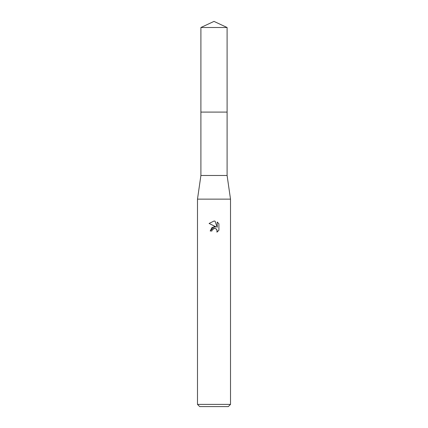 <?xml version="1.0" encoding="UTF-8"?>
<svg xmlns="http://www.w3.org/2000/svg" width="428" height="428" viewBox="0 0 428 428"><rect width="100%" height="100%" fill="white"/><g stroke="black" fill="none" stroke-linecap="round" stroke-linejoin="round"><path stroke-width="0.32" stroke-dasharray="2.14 1.6" d="M227.097 112.093L200.898 112.088L227.102 112.088M227.097 175.48L200.903 175.48M230.51 199.143L197.49 199.143M230.51 404.401L197.49 404.401M228.306 406.6L199.694 406.6M212.111 230.029L213.593 228.531M218.906 230.269L218.906 223.758M210.202 230.997L211.935 230.997M209.094 223.459L216.103 226.91M217.205 222.041L217.205 227.316L215.065 221.153M227.097 27.51L200.903 27.51"/><path stroke-width="0.64" d="M200.903 27.51L227.097 27.51L214 21.4L200.903 27.51L200.898 112.088L227.102 112.088L227.097 175.48L230.51 199.143L230.51 404.401L197.49 404.401L199.694 406.6L228.306 406.6L230.51 404.401M227.097 27.51L227.102 112.088L200.898 112.088L200.903 175.48L227.097 175.48M200.903 175.48L197.49 199.143L230.51 199.143M215.065 221.153L217.205 227.316L217.205 222.041L218.906 223.758L218.906 230.269L216.932 232.158L217.012 229.97L215.584 228.541L214.572 228.343L212.218 229.799L211.935 230.997L210.202 230.997L214 226.658L216.103 226.915L209.094 223.459L214 221.041L215.065 221.158L214.155 221.046M211.935 230.997L212.111 230.029M214 228.408L215.584 228.541L216.44 229.114L217.21 230.981L216.932 232.158L218.906 230.269M216.103 226.915L212.063 227.402L210.202 230.997M213.593 228.531L213.984 228.408M218.906 223.758L217.205 222.041M214 221.041L209.094 223.459M197.49 199.143L197.49 404.401"/></g></svg>
